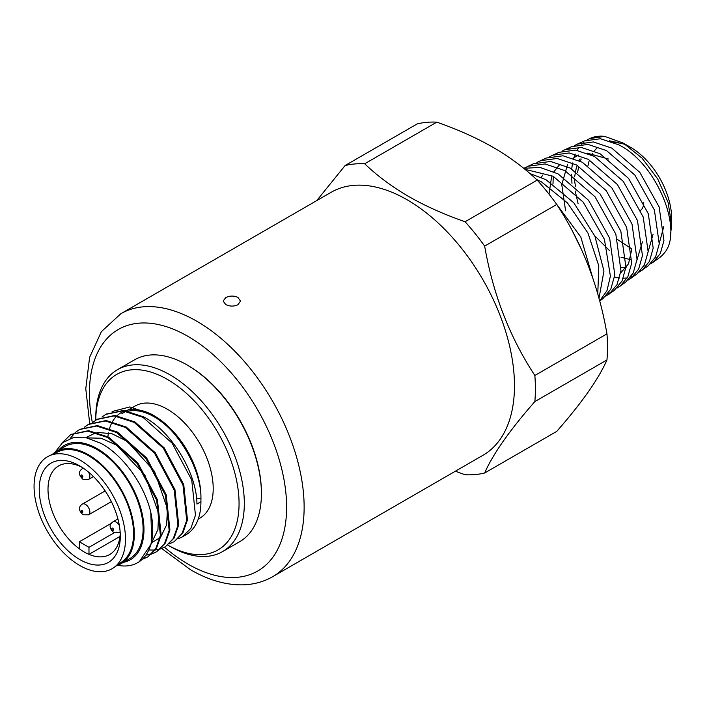 <?xml version="1.0" encoding="UTF-8"?>
<svg xmlns="http://www.w3.org/2000/svg" width="707" height="707" viewBox="0 0 707 707"><rect width="100%" height="100%" fill="white"/><g stroke="black" fill="none" stroke-linecap="round" stroke-linejoin="round"><path stroke-width="1.06" d="M79.776 565.52A64.637 37.321 -120 0 0 113.818 567.615A64.637 37.321 -120 0 0 121.507 515.306A64.637 37.321 -120 0 0 79.776 459.965A64.637 37.321 -120 0 0 49.278 455.821A64.637 37.321 -120 0 0 37.082 506.946A64.637 37.321 -120 0 0 79.776 565.52M79.776 465.931A57.32 33.096 60 0 1 79.776 465.94A57.32 33.096 60 0 1 120.305 536.145A57.32 33.096 60 0 1 79.776 559.546A57.32 33.096 60 0 1 39.239 489.341A57.32 33.096 60 0 1 79.776 465.931L79.776 465.94M49.278 455.821L58.495 451.605A63.674 36.764 60 0 1 88.534 455.688A63.674 36.764 60 0 1 129.646 510.207A63.674 36.764 60 0 1 122.072 561.738L113.818 567.615M116.505 565.697A64.761 37.391 -120 0 0 120.915 563.762A64.761 37.391 -120 0 0 130.848 511.868A64.761 37.391 -120 0 0 88.534 454.804A64.761 37.391 -120 0 0 56.153 451.596A64.761 37.391 -120 0 0 52.283 454.451M56.153 451.596L64.92 446.532A64.761 37.391 60 0 1 97.301 449.74A64.761 37.391 60 0 1 139.606 506.813A64.761 37.391 60 0 1 129.681 558.707L120.915 563.762M123.318 562.383A65.998 38.107 -120 0 0 141.948 512.699A65.998 38.107 -120 0 0 97.301 448.733A65.998 38.107 -120 0 0 58.557 450.209M117.654 565.3A72.194 41.686 -120 0 0 137.785 562.613A72.194 41.686 -120 0 0 150.803 512.372C144.272 484.375 122.771 454.689 100.535 443.13L86.307 437.81L73.298 437.651L62.578 442.626L54.996 452.312M101.941 417.05L105.741 414.382L122.85 410.847L142.929 417.324L172.119 443.156L191.738 480L195.459 515.262L190.837 528.394L182.318 536.905L185.985 534.784A72.194 41.686 60 0 0 200.938 501.731L196.935 504.047C196.908 473.372 171.704 431.403 143.698 416.883L123.61 410.413L106.121 414.169M93.183 422.114L96.974 419.445L114.083 415.91L134.171 422.388L163.361 448.22L182.98 485.064L186.701 520.325L182.07 533.458L174.311 541.527L182.83 533.016L187.461 519.884L183.74 484.622L164.121 447.778L134.931 421.946L114.843 415.469L97.354 419.224M84.416 427.169L88.207 424.5L105.316 420.974L125.404 427.443L154.594 453.275L174.214 490.119L177.934 525.381L173.303 538.513L165.553 546.582L174.072 538.071L178.694 524.939L174.974 489.677L155.354 452.842L126.164 427.01L106.085 420.532L88.596 424.288M146.853 554.677L151.678 553.802M152.12 553.669L156.406 551.858M75.649 432.233L79.449 429.564L96.559 426.029L116.637 432.507L145.828 458.339L165.447 495.183L169.167 530.444L164.545 543.577L156.786 551.646L165.305 543.135L169.927 530.003L166.207 494.741L146.596 457.897L117.406 432.065L97.319 425.587L79.829 429.343M143.353 558.733L147.639 556.922M61.226 443.793L70.682 434.619L87.792 431.093L107.879 437.562L137.07 463.403L156.68 500.238L160.401 535.499L155.779 548.632L148.019 556.701L156.539 548.199L161.169 535.066L157.449 499.796L137.83 462.961L108.639 437.129L88.552 430.651L71.062 434.407M137.785 562.613L139.261 561.765L151.819 543.038L150.803 512.372M151.925 542.569L159.994 537.673M160.86 536.737L166.622 524.815L167.471 508.828L154.48 471.357L127.26 441.362L112.059 433.78L97.575 432.401M96.161 432.649L85.715 437.695M152.093 541.801L157.926 529.57L158.633 513.158L144.82 474.945L116.593 445.163L101.092 438.225L86.634 437.88M182.318 536.905L178.076 538.796M112.139 411.518L129.814 406.949L151.033 413.975L154.267 415.84A65.998 38.107 60 0 1 200.938 496.676L200.938 498.806L196.555 498.126M107.915 436.732A65.998 38.107 60 0 1 108.48 432.852M109.567 428.442A65.998 38.107 60 0 1 112.192 422.123M112.501 421.575A65.998 38.107 60 0 1 116.575 416.193M117.07 415.716A65.998 38.107 60 0 1 124.547 411.023M125.678 410.634A65.998 38.107 60 0 1 152.694 414.965M170.935 430.103A64.761 37.391 -120 0 0 154.267 416.856A64.761 37.391 -120 0 0 128.577 411.129M154.267 415.84L151.033 413.975C178.04 428.822 201.645 469.687 200.938 498.806L200.938 501.731M147.259 557.143L143.017 559.034M70.143 438.499L75.313 432.525M156.026 552.079L151.784 553.979M151.351 554.111L146.57 555.075M164.793 547.024L160.551 548.915M160.118 549.056L155.337 550.011M154.851 550.055L149.486 550.002M173.551 541.96L169.309 543.86M126.818 410.802L135.037 406.057A64.761 37.391 60 0 1 167.418 409.265A64.761 37.391 60 0 1 209.723 466.328A64.761 37.391 60 0 1 199.798 518.222L198.225 519.132M167.806 545.097A101.322 58.495 -120 0 0 239.063 503.278A101.322 58.495 -120 0 0 167.418 379.412A101.322 58.495 -120 0 0 95.772 420.179L95.763 417.74A105.043 60.643 -120 0 1 117.521 369.655L134.613 359.783A105.043 60.643 60 0 1 187.134 364.989L187.134 364.989A105.043 60.643 60 0 1 261.413 493.636A105.043 60.643 60 0 1 239.655 541.721L222.564 551.593A105.043 60.643 -120 0 0 238.666 467.424A105.043 60.643 -120 0 0 170.042 374.86A105.043 60.643 -120 0 0 117.521 369.655M170.042 546.387L167.798 545.097L170.042 546.387A105.043 60.643 -120 0 0 222.564 551.593M261.413 493.636L261.413 492.629A103.805 59.927 -120 0 0 188.009 365.492L187.134 364.989M225.692 297.638L223.156 301.085L225.692 304.523C229.784 306.529 233.876 306.599 237.967 304.726L240.504 301.085L237.967 297.435C233.876 295.561 229.784 295.632 225.692 297.638M120.862 313.705L331.194 192.26A151.828 87.659 60 0 1 407.117 199.781A151.828 87.659 60 0 1 506.3 333.58A151.828 87.659 60 0 1 483.031 455.237L272.69 576.682A151.828 87.659 -120 0 0 295.959 455.016A151.828 87.659 -120 0 0 196.776 321.217A151.828 87.659 -120 0 0 120.862 313.705L101.384 331.654L89.595 357.415L85.786 388.735L89.709 423.652M455.379 471.207L465.082 474.751A170.422 98.397 -120 0 0 484.657 473.001C492.982 454.044 509.72 430.236 534.854 401.585A170.422 98.397 -120 0 0 534.854 375.488C509.72 337.212 492.982 294.077 484.657 246.098A170.422 98.397 -120 0 0 465.082 221.751C443.978 214.38 425.137 205.931 408.558 196.422C392.076 186.842 377.45 175.963 364.679 163.785A170.422 98.397 -120 0 0 345.104 165.535L316.754 200.602M364.679 163.785L436.785 122.152A170.422 98.397 60 0 0 417.218 123.902L345.104 165.535M436.785 122.152C457.889 129.522 476.73 137.971 493.309 147.489C509.791 157.06 524.417 167.939 537.187 180.117L465.082 221.751M537.187 180.117A170.422 98.397 60 0 1 556.763 204.464C581.896 242.748 598.635 285.875 606.959 333.854L534.854 375.488M484.657 246.098L556.763 204.464M606.959 333.854A170.422 98.397 60 0 1 606.959 359.951C598.635 378.908 581.896 402.716 556.763 431.376L484.657 473.001M534.854 401.585L606.959 359.951M644.819 267.926L643.114 268.907L645.191 267.538M569.215 148.17L566.157 149.681L568.375 148.408M541.306 177.386L542.746 175.071M631.713 249.544L628.505 263.852L620.631 272.973M548.994 194.125L551.575 176.918M553.881 171.774L559.882 164.333M642.416 241.856L636.963 259.973M626.676 267.078L621.206 267.767M565.582 210.792L561.782 184.686L567.606 164.254M573.138 158.165L578.476 155.045M587.473 153.189L608.435 159.004M653.109 234.194L648.151 251.604M637.599 259.062L637.051 259.195M630.131 259.575L621.02 257.233M609.301 250.358L595.4 236.509M578.07 203.581L575.206 191.014M574.614 176.847L576.576 166.348M579.015 160.577L580.04 158.854M663.802 226.54L659.313 243.226M631.643 248.82L617.556 239.549M587.985 165.641L589.081 161.072M591.591 154.974L592.475 153.454M594.234 150.945L597.079 147.949M613.49 142.31L619.579 143.088L615.806 141.966M577.592 172.605L578.565 167.091M580.323 161.214L581.207 159.013M609.522 140.799L623.68 144.007A58.054 33.521 60 0 1 627.127 145.483M577.292 144.14L584.521 140.914L600.464 138.74L618.66 144.794C657.324 163.609 684.129 231.71 664.014 253.327A69.1 39.892 60 0 1 659.339 257.781L653.038 262.35L660.32 253.539L663.944 240.61L659.145 206.957L639.817 172.349L611.767 148.099L593.385 141.957L577.292 144.14L574.597 145.545M642.044 270.304L649.486 261.325L653.188 248.122L648.301 213.717L628.594 178.429L600.04 153.728L581.313 147.454L564.911 149.681L571.733 146.632L587.994 144.414L606.535 150.609L634.851 175.053L654.39 209.961L659.242 243.88L655.601 256.924L648.266 265.797L639.367 271.965M552.98 183.979L553.245 177.492M554.049 171.854L554.164 171.271M549.436 156.839L558.919 152.359L575.533 150.096L594.419 156.424L623.3 181.381L643.211 217.022L648.142 251.665L644.422 264.948L636.919 274.024L628.178 280.034M633.552 276.022L630.679 277.153M627.259 277.948L623.265 278.258M619.526 278.037L614.533 277.047M536.86 162.486L546.122 158.076L563.011 155.787L582.303 162.239L611.723 187.7L632.014 224.057L637.034 259.407L633.216 272.999L625.554 282.252L616.999 288.094M524.285 168.133L533.325 163.794L550.541 161.461L570.169 168.054L600.155 194.027L620.826 231.118L625.925 267.166L622.027 281.033L614.206 290.471L605.802 296.162M611.193 292.318L607.985 293.644M523.701 168.31L539.989 167.418L558.062 173.869L588.604 200.364L609.655 238.179L614.816 274.943L610.839 289.057L602.859 298.699L599.686 300.996M529.95 173.56L545.937 179.675L573.854 202.865L594.905 236.209L603.955 271.037L598.979 298.354M553.448 199.931L580.827 237.048L592.828 278.266M670.36 236.076L671.65 224.649L668.053 202.317L657.696 178.924L642.018 158.094L623.256 143.088L604.679 136.371L589.682 138.607L587.181 139.898M630.6 147.321L623.256 143.088L630.6 147.321A58.054 33.521 60 0 1 671.65 218.428L671.65 224.649M575.56 186.436A69.1 39.892 60 0 1 574.473 179.764M590.036 138.457A69.1 39.892 60 0 1 590.363 138.307A69.1 39.892 60 0 1 604.679 136.371M583.929 142.151L581.649 144.237M579.086 147.259L577.098 150.317M575.224 154.082L573.686 158.359M572.546 162.955L571.716 168.911M571.468 174.629L571.981 183.343M650.546 263.897L653.038 262.35M572.564 231.375L581.225 248.961M536.41 179.392L541.403 181.858L567.429 202.891L587.968 233.098L598.802 265.885L597.769 294.032M524.947 169.335L553.13 176.229L583.257 202.193L604.414 239.355L610.397 276.128L607.004 290.63L599.669 300.908M527.749 166.286L545.079 163.944L564.858 170.608L595.029 196.793L615.832 234.185L620.949 270.64L616.99 284.647L609.089 294.183M540.139 160.745L557.143 158.448L576.585 164.978L606.226 190.678L626.649 227.354L631.696 263.119L627.825 276.87L620.074 286.229M552.521 155.213L569.232 152.951L588.312 159.349L617.388 184.527L637.467 220.513L642.451 255.598L638.66 269.093L631.059 278.266M564.911 149.681L562.021 151.183M640.613 210.341A18.594 10.738 -120 0 0 643.741 202.653M114.225 532.751L88.976 547.333L79.334 541.765L79.334 548.8A51.125 29.517 -120 0 0 84.151 551.955A51.125 29.517 -120 0 0 88.976 554.368A51.125 29.517 60 0 0 109.718 554.491A51.125 29.517 60 0 0 120.243 533.502M88.976 547.333L88.976 554.368L119.987 536.463M79.334 548.8A51.125 29.517 60 0 1 49.905 503.799A51.125 29.517 60 0 1 58.593 465.931A51.125 29.517 60 0 1 82.03 467.309M79.334 541.765L111.414 523.251M164.457 547.209A139.438 80.501 -120 0 0 188.009 564.098A139.438 80.501 -120 0 0 286.609 507.175A139.438 80.501 -120 0 0 188.009 336.399A139.438 80.501 -120 0 0 92.317 422.441M119.368 525.601A6.195 3.579 -120 0 0 116.142 522.102A6.195 3.579 -120 0 0 113.049 521.793L117.928 518.973M112.643 528.173A1.237 0.716 -120 0 0 111.759 528.677A1.237 0.716 -120 0 0 112.643 530.197A1.237 0.716 -120 0 0 113.518 529.693A1.237 0.716 -120 0 0 112.643 528.173M113.049 521.793C108.931 524.612 109.143 528.164 113.668 532.468L119.244 532.53A6.195 3.579 -120 0 0 120.119 531.576M82.374 504.082C78.265 506.901 78.468 510.454 82.993 514.758L88.569 514.82A6.195 3.579 -120 0 0 89.515 509.853A6.195 3.579 -120 0 0 85.467 504.391A6.195 3.579 -120 0 0 82.374 504.082L105.166 490.923M81.968 510.463A1.237 0.716 -120 0 0 81.084 510.967A1.237 0.716 -120 0 0 81.968 512.487A1.237 0.716 -120 0 0 82.843 511.983A1.237 0.716 -120 0 0 81.968 510.463M83.638 468.379A6.195 3.579 -120 0 0 82.374 468.661L83.285 468.14M81.968 475.042A1.237 0.716 -120 0 0 81.084 475.546A1.237 0.716 -120 0 0 81.968 477.066A1.237 0.716 -120 0 0 82.843 476.562A1.237 0.716 -120 0 0 81.968 475.042M82.374 468.661C78.265 471.481 78.468 475.033 82.993 479.337L88.569 479.399A6.195 3.579 -120 0 0 88.437 472.02M71.442 434.186L70.682 434.619M80.209 429.122L79.449 429.564M88.976 424.067L88.207 424.5M97.734 419.004L96.974 419.445M106.501 413.94L105.741 414.382M121.887 413.648L126.058 411.244M272.69 576.682C263.64 581.843 253.663 584.565 242.766 584.848C225.754 585.104 208.353 580.076 190.581 569.771L161.7 548.508M590.363 138.307L589.682 138.607M119.244 532.53L120.155 532M88.569 514.82L111.37 501.652M88.569 479.399L93.457 476.58"/></g></svg>
